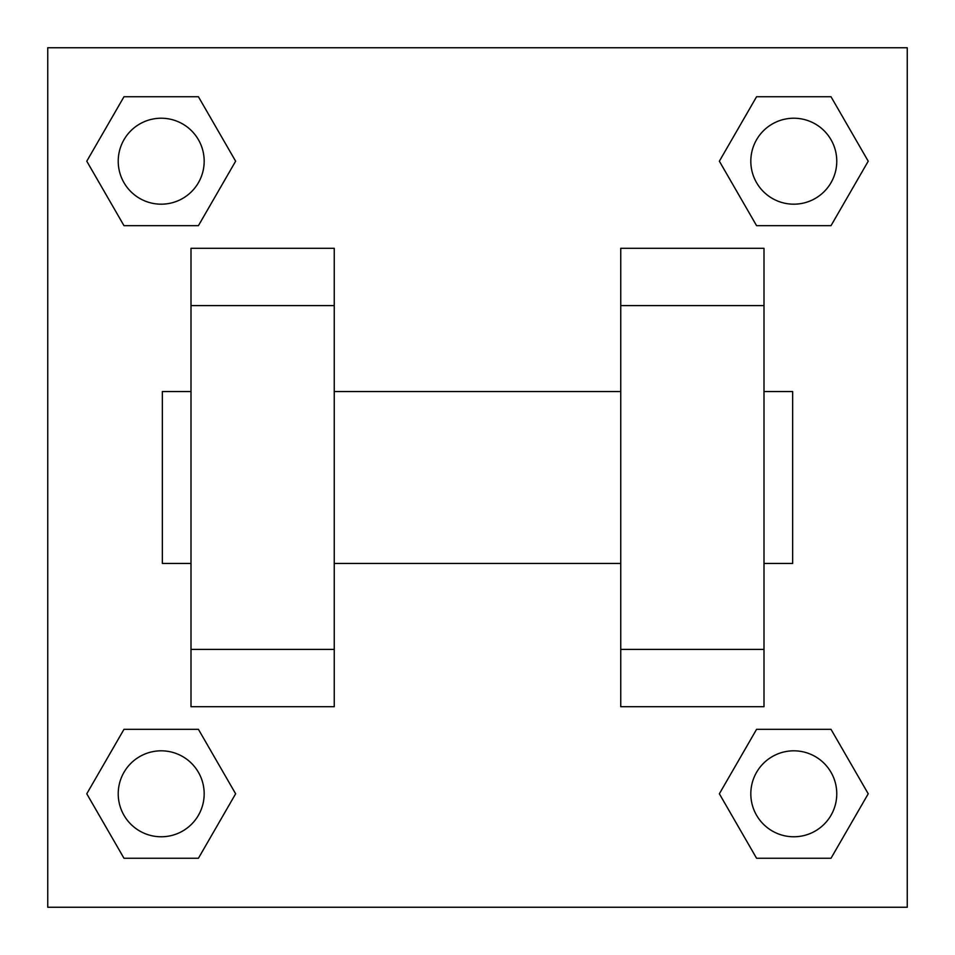 <?xml version="1.0" encoding="UTF-8"?>
<svg xmlns="http://www.w3.org/2000/svg" width="955" height="955" viewBox="0 0 955 955"><rect width="100%" height="100%" fill="white"/><g stroke="black" fill="none" stroke-linecap="round" stroke-linejoin="round"><path stroke-width="1.43" d="M235.634 161.204L198.425 225.667L123.983 225.667L86.774 161.204L123.983 96.742L198.425 96.742L235.634 161.204L198.425 225.667L165.31 225.667M165.31 729.334L198.425 729.334L235.634 793.796L198.425 858.259L123.983 858.259L86.774 793.796L123.983 729.334L198.425 729.334M789.69 225.667L756.575 225.667L719.366 161.204L756.575 96.742L831.017 96.742L868.226 161.204L831.017 225.667L756.575 225.667M719.366 793.796L756.575 729.334L831.017 729.334L868.226 793.796L831.017 858.259L756.575 858.259L719.366 793.796L756.575 729.334L789.69 729.334M47.75 47.75L907.25 47.75L907.25 907.25L47.75 907.25L47.75 47.75M191 305.6L191 706.7L334.25 706.7L334.25 248.3L191 248.3L191 305.6L334.25 305.6M620.75 305.6L620.75 706.7L764 706.7L764 248.3L620.75 248.3L620.75 305.6L764 305.6M764 563.45L792.65 563.45L792.65 391.55L764 391.55M191 391.55L162.35 391.55L162.35 563.45L191 563.45M191 649.4L334.25 649.4M620.75 649.4L764 649.4M191 706.7L334.25 706.7M620.75 706.7L764 706.7M831.017 858.259L756.575 858.259L831.017 858.259L868.226 793.796M756.575 729.334L831.017 729.334L756.575 729.334M836.771 793.796A42.975 42.975 0 0 0 772.309 756.575A42.975 42.975 0 0 0 772.309 831.017A42.975 42.975 0 0 0 836.771 793.796M86.774 793.796L123.983 729.334M198.425 858.259L123.983 858.259L198.425 858.259L235.634 793.796M204.179 793.796A42.975 42.975 0 0 0 139.717 756.575A42.975 42.975 0 0 0 139.717 831.017A42.975 42.975 0 0 0 204.179 793.796M719.366 161.204L756.575 96.742L831.017 96.742L756.575 96.742M868.226 161.204L831.017 225.667M836.771 161.204A42.975 42.975 0 0 0 772.309 123.983A42.975 42.975 0 0 0 772.309 198.425A42.975 42.975 0 0 0 836.771 161.204M86.774 161.204L123.983 96.742L198.425 96.742L123.983 96.742M198.425 225.667L123.983 225.667L198.425 225.667M204.179 161.204A42.975 42.975 0 0 0 139.717 123.983A42.975 42.975 0 0 0 139.717 198.425A42.975 42.975 0 0 0 204.179 161.204M334.25 563.45L620.75 563.45M334.25 391.55L620.75 391.55"/></g></svg>
